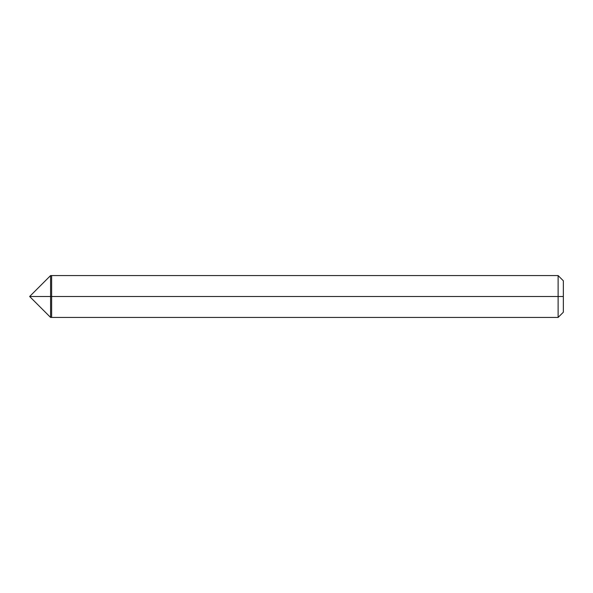 <?xml version="1.0" encoding="UTF-8"?>
<svg xmlns="http://www.w3.org/2000/svg" width="593" height="593" viewBox="0 0 593 593"><rect width="100%" height="100%" fill="white"/><g stroke="black" fill="none" stroke-linecap="round" stroke-linejoin="round"><path stroke-width="0.89" d="M51.628 296.5L51.628 317.433L51.628 275.567L51.628 296.5L29.65 296.5L50.583 296.5L50.583 275.567L50.583 317.433L50.583 296.5L50.583 317.433L50.583 296.5L51.628 296.5L51.628 317.433L51.628 275.567L51.628 317.433L51.628 296.5L558.117 296.5L558.117 275.567L558.117 296.5L51.628 296.5M563.35 296.5L563.35 312.2L563.35 280.8L563.35 296.5L558.117 296.5L558.117 275.567L558.117 317.433L558.117 296.5L558.117 317.433L558.117 296.5L563.35 296.5L563.35 312.2L563.35 296.5M563.35 280.8L558.117 275.567L50.583 275.567L29.65 296.5L50.583 317.433L558.117 317.433L563.35 312.2"/></g></svg>
